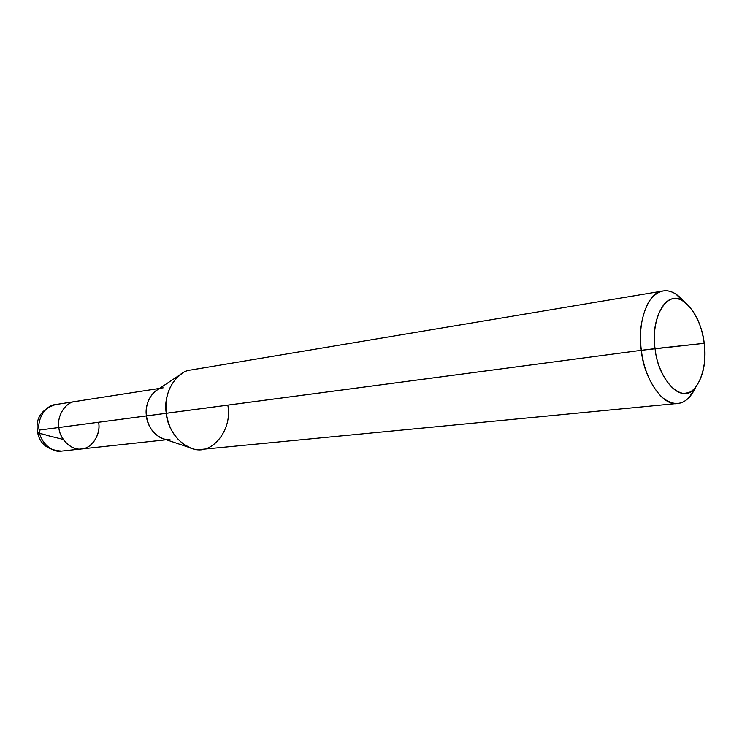 <?xml version="1.0" encoding="UTF-8"?>
<svg xmlns="http://www.w3.org/2000/svg" width="742" height="742" viewBox="0 0 742 742"><rect width="100%" height="100%" fill="white"/><g stroke="black" fill="none" stroke-linecap="round" stroke-linejoin="round"><path stroke-width="1.11" d="M166.347 439.765L81.527 448.947C91.6 448.864 100.977 434.534 98.695 422.838C100.754 434.413 91.915 448.335 81.917 448.901C72.132 451.025 59.675 439.598 58.878 427.503L39.131 430.11C36.998 418.924 45.726 405.188 55.446 404.585C45.726 405.188 36.998 418.924 39.131 430.11C39.725 441.722 51.949 453.121 61.577 451.108C51.949 453.121 39.725 441.722 39.131 430.11L58.878 427.503C56.707 416.086 65.481 402.099 75.276 401.505C65.481 402.099 56.707 416.086 58.878 427.503C59.49 439.347 71.835 450.988 81.527 448.947C71.835 450.988 59.49 439.347 58.878 427.503L146.471 415.928C145.395 404.603 148.966 395.95 157.193 389.986L180.037 374.775M683.512 301.391L675.758 293.962L684.625 302.124C677.121 293.378 669.896 289.668 662.949 290.994C648.415 291.198 636.747 323.002 641.311 350.317L704.195 343.323C707.831 365.992 698.51 392.527 686.155 393.037C674.237 396.636 657.282 372.929 655.075 348.629L704.195 343.323C702.117 320.488 686.48 296.67 674.348 298.803C661.873 297.848 651.226 324.495 655.075 348.629C650.038 316.676 668.125 288.573 683.512 301.391C694.67 310.017 701.561 323.994 704.195 343.323C706.403 362.198 703.314 377.112 694.939 388.057L689.364 397.248C681.314 405.642 672.039 405.512 661.549 396.877C650.623 385.358 643.88 369.841 641.311 350.317L58.878 427.503C59.675 439.598 72.132 451.025 81.917 448.901C91.915 448.335 100.754 434.413 98.695 422.838M163.129 387.843C153.075 388.4 144.152 403.518 146.471 415.928C148.224 427.475 153.946 435.118 163.63 438.847L189.637 447.621M182.56 373.096C170.039 382.176 164.613 395.523 166.273 413.146C162.758 394.095 175.984 370.972 191.056 369.98L662.949 290.994M675.758 293.962C666.001 288.007 657.162 290.391 649.231 301.131C641.654 314.673 639.01 331.071 641.311 350.317L146.471 415.928C147.194 428.811 159.984 441.527 169.918 439.375M227.97 405.995C232.357 430.527 211.34 456.135 192.512 448.595C177.765 442.909 169.028 431.093 166.273 413.146C167.432 432.892 186.576 452.472 201.527 449.402L677.771 403.435C663.561 407.163 643.629 378.494 641.311 350.317L655.075 348.629C658.154 381.305 683.132 404.724 694.939 388.057M689.364 397.248L695.82 387.064C690.839 397.443 684.829 402.906 677.771 403.435M39.493 432.345C34.522 433.727 41.849 433.096 46.755 435.35L63.218 439.431M159.576 388.4L55.446 404.585C41.83 409.176 35.774 417.774 37.276 430.369C38.899 443.224 47.006 450.134 61.577 451.108L81.527 448.947"/></g></svg>
